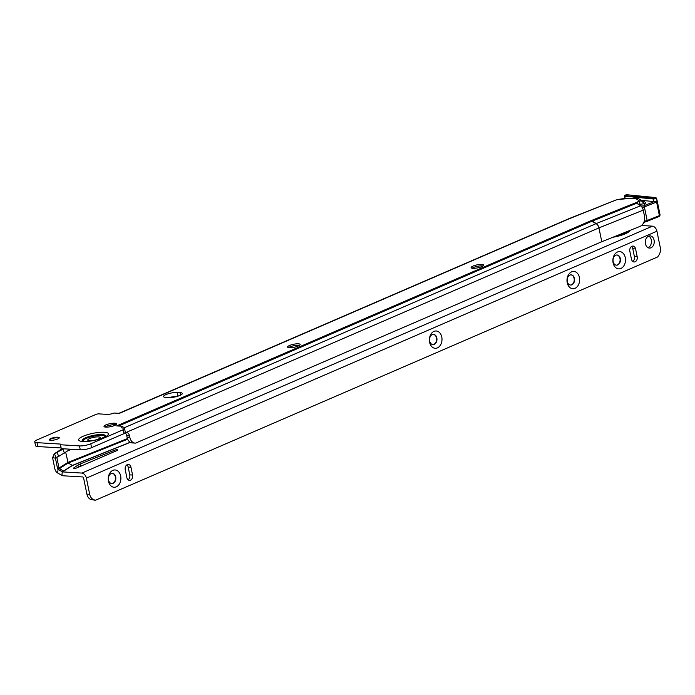<?xml version="1.0" encoding="UTF-8"?>
<svg xmlns="http://www.w3.org/2000/svg" width="695" height="695" viewBox="0 0 695 695"><rect width="100%" height="100%" fill="white"/><g stroke="black" fill="none" stroke-linecap="round" stroke-linejoin="round"><path stroke-width="1.04" d="M472.061 268.209A6.42 1.52 168.4 0 1 482.217 265.855A6.42 1.52 168.4 0 1 483.042 265.959M288.512 347.613A6.42 1.52 168.4 0 1 298.668 345.259A6.42 1.52 168.4 0 1 299.493 345.363M104.962 427.017A6.42 1.52 168.4 0 1 115.118 424.671A6.42 1.52 168.4 0 1 115.943 424.767M49.449 440.005A5.1 1.208 168.4 0 1 49.484 439.952A5.1 1.208 168.4 0 1 52.976 438.337A5.1 1.208 168.4 0 1 57.972 437.694A5.1 1.208 168.4 0 1 59.171 437.963A5.1 1.208 168.4 0 1 59.223 437.998M644.317 204.512C643.579 202.01 641.919 200.803 639.357 200.89L638.201 201.489A22.023 5.213 -11.6 0 0 632.233 198.336A22.023 5.213 -11.6 0 0 617.933 199.5L615.935 200.038A4.074 0.964 168.4 0 1 615.892 200.047L568.927 218.673A4.691 2.771 68.1 0 1 569.761 218.56L615.892 200.047M93.182 440.482A6.325 1.494 168.4 0 1 87.761 440.091A6.325 1.494 168.4 0 1 89.629 438.554A6.325 1.494 168.4 0 1 96.223 436.955A6.325 1.494 168.4 0 1 100.141 437.546A6.325 1.494 168.4 0 1 98.273 439.075A6.325 1.494 168.4 0 1 95.319 440.039M481.922 264.404A6.42 1.52 168.4 0 1 483.694 265.064A6.42 1.52 168.4 0 1 479.915 267.297A6.42 1.52 168.4 0 1 472.887 268.313A6.42 1.52 168.4 0 1 471.106 267.644A6.42 1.52 168.4 0 1 474.894 265.421A6.42 1.52 168.4 0 1 481.922 264.404M298.372 343.808A6.42 1.52 168.4 0 1 300.144 344.468A6.42 1.52 168.4 0 1 296.365 346.701A6.42 1.52 168.4 0 1 289.337 347.717A6.42 1.52 168.4 0 1 287.565 347.048A6.42 1.52 168.4 0 1 291.344 344.824A6.42 1.52 168.4 0 1 298.372 343.808M114.823 423.212A6.42 1.52 168.4 0 1 116.595 423.872A6.42 1.52 168.4 0 1 112.816 426.105A6.42 1.52 168.4 0 1 105.788 427.121A6.42 1.52 168.4 0 1 104.015 426.461A6.42 1.52 168.4 0 1 107.794 424.228A6.42 1.52 168.4 0 1 114.823 423.212M57.876 437.207A5.1 1.208 168.4 0 1 59.283 437.728A5.1 1.208 168.4 0 1 56.278 439.501A5.1 1.208 168.4 0 1 50.7 440.309A5.1 1.208 168.4 0 1 49.293 439.779A5.1 1.208 168.4 0 1 52.299 438.015A5.1 1.208 168.4 0 1 57.876 437.207M169.215 397.601A8.158 1.929 168.4 0 1 177.451 396.315M124.553 428.58L125.352 432.464A5.1 1.208 168.4 0 1 123.84 433.697L91.575 447.658A8.158 1.929 168.4 0 1 80.264 449.804L61.29 448.666L60.378 444.748L79.473 445.921A8.158 1.929 -11.6 0 0 90.784 443.775L123.041 429.814A5.1 1.208 -11.6 0 0 124.553 428.58A5.1 1.208 -11.6 0 0 123.145 428.059L122.728 428.033A5.1 1.208 168.4 0 1 121.321 427.503A5.1 1.208 168.4 0 1 122.815 426.278L123.18 428.059M61.038 447.945L37.799 446.546A8.158 1.929 168.4 0 1 35.549 445.703L34.75 441.82A8.158 1.929 -11.6 0 0 37 442.663L60.3 444.062L61.177 448.623M135.099 443.097A8.158 5.942 93.4 0 0 135.638 443.097L601.783 241.721L598.942 227.899L126.334 432.351A5.1 3.718 -86.6 0 1 129.531 435.887L129.852 437.442A8.158 5.942 93.4 0 0 135.099 443.097L132.311 442.932A8.158 5.942 -86.6 0 1 127.063 437.268L126.742 435.722A5.1 3.718 93.4 0 0 125.178 432.889M124.839 432.186L125.317 432.29M601.783 241.721L639.973 226.396A8.158 6.298 95.6 0 0 644.491 216.188L643.249 210.116A4.691 2.771 68.1 0 0 640.547 205.798L636.968 203.157L637.245 202.141A4.074 0.964 168.4 0 1 637.263 202.132L638.201 201.489M122.815 426.278L116.656 425.905A4.691 3.015 66.6 0 1 116.934 425.922M119.175 413.343A4.691 3.015 66.6 0 1 119.427 413.343L114.058 413.038A5.1 1.208 168.4 0 1 107.004 414.368L98.786 413.881A2.042 0.487 -11.6 0 0 95.953 414.411L37.165 439.848A8.158 1.929 -11.6 0 0 34.75 441.82M168.59 397.583L165.801 397.418A8.158 1.929 168.4 0 1 163.551 396.576A8.158 1.929 168.4 0 1 168.355 393.744A8.158 1.929 168.4 0 1 177.277 392.449L180.066 392.623A8.158 1.929 168.4 0 1 182.316 393.457A8.158 1.929 168.4 0 1 177.512 396.289A8.158 1.929 168.4 0 1 168.59 397.583M591.106 220.654A4.691 2.771 68.1 0 1 592.279 221.088L636.968 203.157L637.245 202.141L591.106 220.654A10.251 2.424 -11.6 0 0 590.585 220.871L116.673 425.896M639.357 200.89L640.173 204.869M647.714 221.071A27.114 6.42 168.4 0 1 647.723 221.21L643.848 222.348M617.933 199.5L633.536 198.101C637.836 197.397 641.433 199.508 644.308 204.434M641.615 200.368L653.578 201.55A2.042 0.487 -11.6 0 0 654.429 201.524L656.601 202.028L659.39 215.615A2.042 0.487 -11.6 0 0 660.094 215.076L659.121 216.493A1.016 0.599 -111.9 0 0 659.39 215.615L647.167 220.515A2.042 0.487 -11.6 0 1 644.343 221.001L644.326 221.001M645.586 203.366L645.646 203.209A28.677 6.794 -11.6 0 0 642.163 200.812M638.601 204.756L645.638 203.287M653.396 198.475L655.628 197.571L627.246 194.782L625.005 195.686L653.396 198.475L653.161 198.961A1.903 0.452 168.4 0 0 655.281 198.683A1.903 0.452 168.4 0 0 656.445 198.005L657.105 200.516A2.042 0.487 168.4 0 1 657.105 200.525A2.042 0.487 168.4 0 1 654.429 201.524L643.535 205.902A1.016 0.599 68.1 0 1 644.378 206.936L647.167 220.515A1.016 0.599 -111.9 0 1 646.897 221.401L659.121 216.493A1.016 0.599 -111.9 0 1 658.938 216.519M115.709 476.909A5.1 3.71 93.4 0 0 112.434 473.373A5.1 3.71 93.4 0 0 111.13 473.608A5.1 3.71 93.4 0 0 108.542 480.01A5.1 3.71 93.4 0 0 111.826 483.546A5.1 3.71 93.4 0 0 113.12 483.312A5.1 3.71 93.4 0 0 115.709 476.909M112.877 470.359A8.661 6.316 -86.6 0 1 120.661 475.971A8.661 6.316 -86.6 0 1 116.256 486.856A8.661 6.316 -86.6 0 1 108.472 481.244A8.661 6.316 -86.6 0 1 112.877 470.359M436.834 337.944A5.1 3.71 93.4 0 0 433.55 334.408A5.1 3.71 93.4 0 0 432.255 334.642A5.1 3.71 93.4 0 0 429.666 341.045A5.1 3.71 93.4 0 0 432.942 344.581A5.1 3.71 93.4 0 0 434.245 344.346A5.1 3.71 93.4 0 0 436.834 337.944M433.993 331.393A8.661 6.316 -86.6 0 1 441.777 337.006A8.661 6.316 -86.6 0 1 437.381 347.891A8.661 6.316 -86.6 0 1 429.597 342.279A8.661 6.316 -86.6 0 1 433.993 331.393M574.452 278.391A5.1 3.71 93.4 0 0 571.177 274.855A5.1 3.71 93.4 0 0 569.874 275.09A5.1 3.71 93.4 0 0 567.285 281.492A5.1 3.71 93.4 0 0 570.569 285.028A5.1 3.71 93.4 0 0 571.863 284.794A5.1 3.71 93.4 0 0 574.452 278.391M571.62 271.841A8.661 6.316 -86.6 0 1 579.404 277.453A8.661 6.316 -86.6 0 1 575 288.329A8.661 6.316 -86.6 0 1 567.216 282.726A8.661 6.316 -86.6 0 1 571.62 271.841M620.331 258.54A5.1 3.71 93.4 0 0 617.047 254.995A5.1 3.71 93.4 0 0 615.744 255.239A5.1 3.71 93.4 0 0 613.164 261.641A5.1 3.71 93.4 0 0 616.439 265.177A5.1 3.71 93.4 0 0 617.742 264.943A5.1 3.71 93.4 0 0 620.331 258.54M617.49 251.99A8.661 6.316 -86.6 0 1 625.274 257.602A8.661 6.316 -86.6 0 1 620.878 268.478A8.661 6.316 -86.6 0 1 613.094 262.866A8.661 6.316 -86.6 0 1 617.49 251.99M74.183 468.369A2.042 0.487 168.4 0 1 73.618 468.161A2.042 0.487 168.4 0 1 73.844 467.865L77.944 465.12A10.19 2.415 168.4 0 1 80.385 463.904L114.466 450.256A2.042 0.487 168.4 0 1 116.552 449.778A2.042 0.487 168.4 0 1 117.75 449.969A2.042 0.487 168.4 0 1 117.151 450.464L77.006 467.831A2.042 0.487 168.4 0 1 74.183 468.369M648.73 236.1A6.116 4.457 -86.6 0 1 651.293 239.949A6.116 4.457 -86.6 0 1 648.035 247.698M654.073 240.114A6.116 4.457 -86.6 0 1 649.408 248.089A6.116 4.457 -86.6 0 1 645.473 243.841A6.116 4.457 -86.6 0 1 650.146 235.874A6.116 4.457 -86.6 0 1 654.073 240.114M616.873 254.995A5.1 3.71 -86.6 0 1 619.983 258.514A5.1 3.71 -86.6 0 1 616.265 265.16M571.003 274.846A5.1 3.71 -86.6 0 1 574.105 278.365A5.1 3.71 -86.6 0 1 570.386 285.011M433.376 334.399A5.1 3.71 -86.6 0 1 436.486 337.926A5.1 3.71 -86.6 0 1 432.768 344.572M112.26 473.365A5.1 3.71 -86.6 0 1 115.361 476.892A5.1 3.71 -86.6 0 1 111.652 483.529M641.502 225.501L652.449 226.162A5.1 3.275 66.6 0 1 656.931 231.218L660.25 247.377A8.158 5.942 93.4 0 1 658.764 255.343L657.644 256.959L95.476 500.235L91.149 499.601A8.158 5.942 93.4 0 1 86.901 494.119L89.69 494.284L86.371 478.134A5.1 3.275 -113.4 0 0 81.888 473.069L62.411 471.905L72.567 465.45L130.321 442.324M86.901 494.119L83.582 477.96A1.016 0.652 -113.4 0 0 82.688 476.952L63.21 475.788A4.691 3.015 66.6 0 1 61.942 475.389L57.702 473.026A4.691 3.015 66.6 0 1 54.844 468.76L52.629 457.962A4.691 3.015 66.6 0 1 52.585 457.71L55.418 458.127L56.851 457.51L59.066 468.308L63.844 471.28M89.69 494.284A8.158 5.942 93.4 0 0 93.938 499.766L95.476 500.235M126.829 477.526L125.239 469.759A4.074 2.971 -86.6 0 1 128.349 464.451A4.074 2.971 -86.6 0 1 130.973 467.283L132.563 475.041A4.074 2.971 -86.6 0 1 129.452 480.358A4.074 2.971 -86.6 0 1 126.829 477.526M126.924 464.842A4.074 2.971 -86.6 0 1 128.184 467.118L129.774 474.876A4.074 2.971 -86.6 0 1 128.089 479.793M631.451 259.148L629.852 251.39A4.074 2.971 -86.6 0 1 632.963 246.082A4.074 2.971 -86.6 0 1 635.586 248.906L637.185 256.672A4.074 2.971 -86.6 0 1 634.075 261.98A4.074 2.971 -86.6 0 1 631.451 259.148M631.547 246.473A4.074 2.971 -86.6 0 1 632.798 248.74L634.396 256.507A4.074 2.971 -86.6 0 1 632.711 261.424M63.714 448.805L54.445 453.653L55.93 457.44L55.409 458.092L58.684 456.407L57.199 452.61L55.557 453.175A4.691 3.015 66.6 0 0 55.409 453.227L54.271 453.722L52.585 457.71M62.411 471.905L57.633 468.934L55.418 458.127M62.098 448.709L55.244 453.296A4.691 3.015 66.6 0 1 55.409 453.227M58.232 456.58L56.894 457.084M72.567 465.45L68.162 463.035L58.006 469.49L57.702 473.026M130.2 442.255L72.402 465.398L62.246 471.853L61.942 475.389M127.672 439.205L68.162 463.035L65.695 452.271M68.744 449.109L69.092 450.004L58.684 456.407M62.958 449.318L64.444 453.105M62.211 448.718L54.445 453.653M69.092 450.004L70.977 449.248M104.997 436.634A11.276 2.667 -11.6 0 0 98.264 435.418A11.276 2.667 -11.6 0 0 86.232 438.293A11.276 2.667 -11.6 0 0 82.94 441.16M104.867 436.721A11.129 2.632 -11.6 0 0 98.221 435.522A11.129 2.632 -11.6 0 0 86.345 438.363A11.129 2.632 -11.6 0 0 83.087 441.186M105.336 436.399A11.876 2.815 -11.6 0 0 99.168 434.601A11.876 2.815 -11.6 0 0 85.702 437.694A11.876 2.815 -11.6 0 0 82.54 441.082M83.165 436.252A15.194 3.597 168.4 0 1 104.241 432.255A15.194 3.597 168.4 0 1 103.937 437.503A15.194 3.597 168.4 0 1 82.861 441.499A15.194 3.597 168.4 0 1 83.165 436.252M126.742 435.722L129.531 435.887M127.063 437.268L129.852 437.442M590.585 220.871A4.691 3.015 66.6 0 1 591.853 221.271L596.093 223.634L123.502 428.085M640.547 205.798L596.241 223.573L592.279 221.088A8.496 2.015 -11.6 0 0 591.853 221.271L118.558 426.026M569.761 218.56A43.985 10.416 -11.6 0 0 567.528 219.49L119.427 413.343M80.264 449.804L79.473 445.921M61.29 448.666L60.491 444.783M37.799 446.546L37 442.663M60.395 444.505L60.3 444.062M123.84 433.697L123.041 429.814M91.575 447.658L90.784 443.775M178.033 396.133L177.277 392.449M180.578 395.125L180.066 392.623M566.39 219.742A4.691 3.015 66.6 0 1 566.581 219.646A4.691 3.015 66.6 0 1 567.528 219.49M598.942 227.899A4.691 2.771 68.1 0 0 596.241 223.573A2.936 0.695 -11.6 0 0 596.093 223.634A4.691 3.015 66.6 0 1 598.942 227.899L643.249 210.116M568.71 218.777A4.691 2.771 68.1 0 1 568.927 218.673L118.888 413.325M639.044 200.968L639.86 204.921M639.148 200.933L639.965 204.903M637.263 202.132L637.628 203.939M647.688 221.219L643.865 222.304M640.86 206.015L643.535 205.902M644.135 221.627L646.897 221.401A1.016 0.599 -111.9 0 1 646.715 221.427L645.308 221.67A1.016 0.791 -84.4 0 1 644.343 221.001L644.334 220.958M656.601 202.028L644.378 206.936A2.042 0.487 168.4 0 1 642.137 207.423M653.578 201.55L653.161 198.961L624.779 196.172L625.126 198.344M625.005 195.686L624.779 196.172A1.903 0.452 168.4 0 1 624.336 195.981L624.701 198.379M642.119 206.146A1.016 0.791 95.6 0 0 641.607 206.728M629.175 230.731A14.76 3.492 168.4 0 1 624.909 233.668A14.76 3.492 168.4 0 1 614.206 236.743M612.981 237.23A15.194 3.597 -11.6 0 0 625.239 233.85A15.194 3.597 -11.6 0 0 629.74 230.505M627.29 231.487A14.161 3.353 168.4 0 1 624.379 233.06A14.161 3.353 168.4 0 1 618.359 235.075M73.939 468.343L73.844 467.865M652.449 226.162L81.888 473.069M91.149 499.601L93.938 499.766M132.563 475.041L129.774 474.876M130.973 467.283L128.184 467.118M637.185 256.672L634.396 256.507M635.586 248.906L632.798 248.74M656.931 231.218L86.371 478.134M57.633 468.934L67.789 462.479L127.428 438.597M114.727 451.515L114.466 450.256M68.119 450.655L71.55 449.283M78.379 467.24L77.944 465.12M80.855 466.171L80.385 463.904M106.431 441.229L98.673 444.583M105.24 436.538L102.99 437.659C95.38 441.455 79.63 441.664 82.444 441.047L82.67 441.169M657.105 200.525L660.094 215.076M656.445 198.005L627.359 194.765C625.222 194.93 624.214 195.33 624.336 195.981"/></g></svg>
